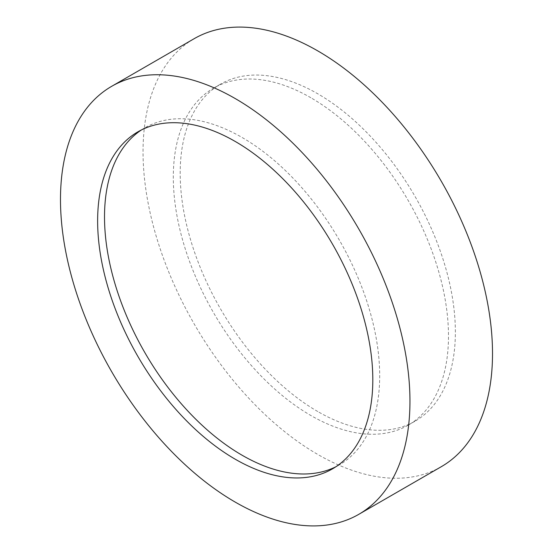 <?xml version="1.0" encoding="UTF-8"?>
<svg xmlns="http://www.w3.org/2000/svg" width="553" height="553" viewBox="0 0 553 553"><rect width="100%" height="100%" fill="white"/><g stroke="black" fill="none" stroke-linecap="round" stroke-linejoin="round"><path stroke-width="0.41" stroke-dasharray="2.77 2.07" d="M441.335 466.677A247.115 142.674 60 0 1 317.775 454.442A247.115 142.674 60 0 1 156.34 236.677A247.115 142.674 60 0 1 194.221 38.662M317.775 411.543A194.58 112.342 60 0 1 190.661 240.078A194.58 112.342 60 0 1 220.488 84.16A194.58 112.342 60 0 1 317.775 93.796A194.58 112.342 60 0 1 444.895 265.26A194.58 112.342 60 0 1 415.068 421.179A194.58 112.342 60 0 1 317.775 411.543M310.897 97.763A194.58 112.342 -120 0 0 213.61 88.127A194.58 112.342 -120 0 0 183.783 244.053A194.58 112.342 -120 0 0 310.897 415.517A194.58 112.342 -120 0 0 408.19 425.153A194.58 112.342 -120 0 0 438.011 269.235A194.58 112.342 -120 0 0 310.897 97.763M141.437 129.941A194.58 112.342 60 0 1 144.81 127.847A194.58 112.342 60 0 1 242.103 137.483A194.58 112.342 60 0 1 369.217 308.947A194.58 112.342 60 0 1 339.39 464.873A194.58 112.342 60 0 1 335.892 466.753M213.61 88.127L220.488 84.16M137.932 131.821L144.81 127.847M332.512 468.84L339.39 464.873M408.19 425.153L415.068 421.179"/><path stroke-width="0.83" d="M235.225 98.558A247.115 142.674 60 0 1 396.66 316.323A247.115 142.674 60 0 1 358.779 514.338A247.115 142.674 60 0 1 235.225 502.103A247.115 142.674 60 0 1 73.784 284.339A247.115 142.674 60 0 1 111.665 86.323A247.115 142.674 60 0 1 235.225 98.558M111.665 86.323L194.221 38.662A247.115 142.674 60 0 1 317.775 50.897A247.115 142.674 60 0 1 479.216 268.661A247.115 142.674 60 0 1 441.335 466.677L358.779 514.338M335.892 466.753A194.58 112.342 60 0 1 242.103 455.237A194.58 112.342 60 0 1 115.936 286.903A194.58 112.342 60 0 1 141.437 129.941M235.225 459.204A194.58 112.342 60 0 1 108.105 287.74A194.58 112.342 60 0 1 137.932 131.821A194.58 112.342 60 0 1 235.225 141.457A194.58 112.342 60 0 1 362.339 312.922A194.58 112.342 60 0 1 332.512 468.84A194.58 112.342 60 0 1 235.225 459.204"/></g></svg>
